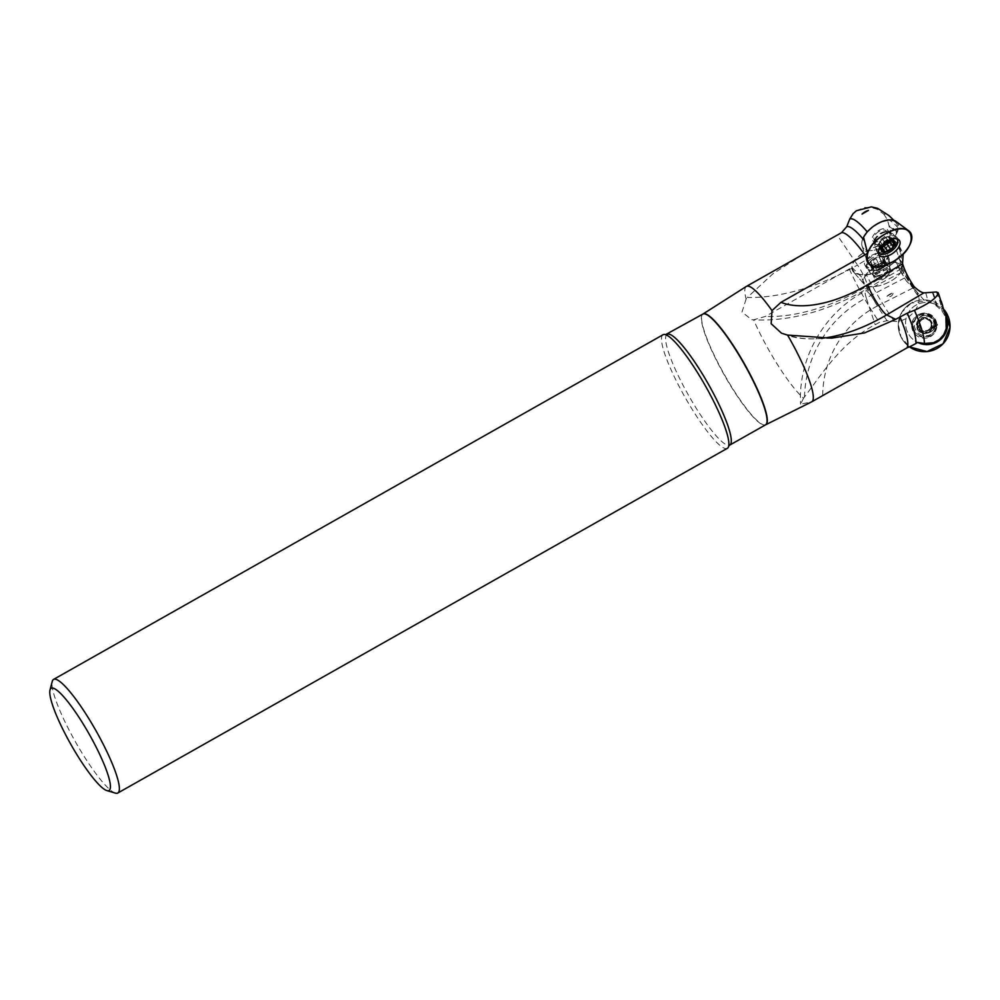 <?xml version="1.0" encoding="UTF-8"?>
<svg xmlns="http://www.w3.org/2000/svg" width="1000" height="1000" viewBox="0 0 1000 1000"><rect width="100%" height="100%" fill="white"/><g stroke="black" fill="none" stroke-linecap="round" stroke-linejoin="round"><path stroke-width="0.75" stroke-dasharray="5 3.75" d="M851.838 267.337L863.35 278.825L866.438 274.825C872.562 266.25 891.75 259.637 898.612 263.5L901.125 265.738L901.85 270.55L898.238 266.488L895.475 260.788A26.113 11.95 155.9 0 1 872.362 273.512A26.113 11.95 155.9 0 1 853.225 271.637A26.113 11.95 155.9 0 1 851.838 267.337A13.062 5.975 155.9 0 1 849.312 268.975L765.35 316.45L753.6 319.812A66.312 11.85 -119.5 0 0 803.538 398.237L804.475 397.013C821.338 374.825 841.475 342.1 875.138 324.7L879.488 322.375L887.038 320.675L894.3 321.275C906.538 322.887 921.112 308.212 918.838 297.2A61.662 11.025 60.5 0 1 898.612 263.5M886.938 296.312L893.288 292.688A8.162 3.738 -24.1 0 0 886.938 296.312C890.337 297.325 892.45 296.112 893.288 292.688M863.35 278.825A21.25 9.725 -24.1 0 0 864.087 284.125A21.25 9.725 -24.1 0 0 883.475 284.475A21.25 9.725 -24.1 0 0 901.85 270.55M880.075 271.913A7.3 3.337 -24.1 0 0 876.2 277.488A7.3 3.337 -24.1 0 0 884.112 277.35A7.3 3.337 -24.1 0 0 889.5 271.537A7.3 3.337 -24.1 0 0 880.075 271.913M802.975 254.4L772.75 273.925L747.337 297.45A118.325 54.112 155.9 0 0 857.487 265.012A19.587 4.1 59.6 0 1 866.963 288.863A19.587 4.1 59.6 0 1 864.15 287.863L898.612 267.362A5.225 2.387 155.9 0 1 898.325 266.975L895.475 260.788M856.388 210.763L864.25 207.512L870.775 207.375L877.113 209.237L883.812 214.125A61.662 11.025 60.5 0 1 896.8 223.725L897.712 227.425L896.137 234.325L899.038 245.413L903.175 253.825M863.575 237.213A21.25 11.175 144.1 0 0 862.087 246.05A21.25 11.175 144.1 0 1 863.575 237.213L867.663 232.312C876.025 221.7 893.363 216.775 896.8 223.725L893.9 220.375M898.787 267.512L901.325 268.663C902.25 267.913 901.737 265.075 899.762 260.15L892.638 239.25A37.225 6.65 60.5 0 1 899.038 245.413M804.475 397.013A118.325 116.325 47.9 0 1 866.287 297.887A19.587 3.475 62.5 0 1 865.612 291.038A19.587 3.475 62.5 0 1 877.312 306.012L913.413 287.775A5.225 5.138 47.9 0 0 914.013 288.612L923.787 299.85A26.113 25.675 47.9 0 0 909.5 346.887A26.113 25.675 47.9 0 1 911.137 303.15L901.963 312.05L898.288 324.363L901.025 337.025L909.513 346.887M913.175 287.362C907.763 278.25 903.775 273.337 901.213 272.625L906.35 280.925A37.225 6.65 60.5 0 1 898.238 266.488M883.812 214.125L887.438 219.775L892.638 239.25M918.838 297.2L917.038 292.3L906.35 280.925M887.438 219.775A55.138 9.862 60.5 0 1 897.712 227.425M911.287 283.425L917.038 292.3A55.138 9.862 60.5 0 1 911.287 283.425A55.138 9.862 60.5 0 1 901.125 265.738M746.338 286.438A66.312 11.85 -119.5 0 0 746.1 298.975L747.337 297.45M746.1 298.975L742.013 312.087L751.8 319.725L753.6 319.812M803.538 398.237L800.55 404.175L811.612 401.875M896.025 221.45A21.25 11.175 144.1 0 1 886.7 244.3A21.25 11.175 144.1 0 1 862.087 246.05A21.25 11.175 144.1 0 0 877.2 249.325A21.25 11.175 144.1 0 0 896.137 234.325M879.188 231.312A7.3 3.837 144.1 0 0 874.062 239.262A7.3 3.837 144.1 0 0 882.4 238.363A7.3 3.837 144.1 0 0 885.85 230.712A7.3 3.837 144.1 0 0 879.188 231.312M935.788 326.25L937.138 324.688M946.7 323.988L945.438 316.837L942.013 310.887L934.275 304.025L923.787 299.85M938.2 292.725A61.662 11.025 60.5 0 1 945.438 316.837M925.763 293A37.225 6.65 60.5 0 1 927.463 301.262M936.375 291.975A55.138 9.862 60.5 0 1 942.013 310.887M945.612 314.788A21.25 20.9 -132.1 0 0 911.688 308.412A21.25 20.9 -132.1 0 0 917.638 342.463A21.25 20.9 -132.1 0 1 907.275 314.875A21.25 20.9 -132.1 0 1 934.275 304.025M930.25 329.862A7.3 7.175 -132.1 0 1 919.55 325.012A7.3 7.175 -132.1 0 1 927.212 316.325A7.3 7.175 -132.1 0 1 930.25 329.862M663.075 334.738A65.263 11.662 -119.5 0 0 686.338 399.55A65.263 11.662 -119.5 0 0 727.325 448.338M115.425 793.125A65.263 11.662 60.5 0 1 75.525 741.963A65.263 11.662 60.5 0 1 52.25 681.413M927.138 331.362L926.938 332L923.55 331.45L922.375 329.8L920.387 329.575L918.425 326.512L919.4 324.613L918.562 322.788L919.212 319.975L922.35 319.513L923.713 317.4L927.113 317.95L928.275 319.6L930.263 319.812L932.225 322.887L931.263 324.787L932.087 326.613L931.438 329.425L928.312 329.888A5.987 5.888 -132.1 0 1 922.375 329.8A5.987 5.888 47.9 0 1 922.35 319.513A5.987 5.888 47.9 0 1 931.263 324.787A5.987 5.888 47.9 0 1 928.312 329.888L926.325 332.113L927.562 330.562L930.188 329.637M923.55 331.45L922.725 332.2L924.463 333.25L927.15 331.5M925.925 332.9L926.325 332.25M930.3 329.712L931.162 329.475L932.087 326.613M930.688 330.1L931.162 329.475A7.812 7.675 47.9 0 0 931.137 321.725L929.438 320.562L930.263 319.812M932.075 322.975L931.25 323.725L931.137 321.725A7.812 7.675 47.9 0 0 924.412 317.75L923.5 317.9M931.975 326.562L931.15 327.3L931.137 323.762L931.963 323.025M931.787 323.137L931.137 323.762M927.113 317.95L926.287 318.7L924.412 317.75A7.812 7.675 47.9 0 0 917.725 321.538L917.738 323.537L918.562 322.788M930.163 319.887L929.338 320.637L926.275 318.825L927.1 318.087M920.362 319.688L917.725 321.538A7.812 7.675 47.9 0 0 917.75 329.288L918.575 326.425M918.2 320.9L917.725 321.538M920.462 319.762L922.938 319.088M931.162 329.475A7.812 7.675 47.9 0 1 917.75 329.288L919.562 330.325L920.387 329.575M923.562 331.312L922.738 332.062L919.675 330.25L920.5 329.513M918.688 322.837L917.862 323.575L917.875 327.113L918.875 326.262M931.025 334.375A11.262 11.075 -132.1 0 1 917.862 316.275A11.262 11.075 -132.1 0 1 933.625 317.188A11.262 11.075 -132.1 0 1 931.025 334.375M930.075 335.238A11.262 11.075 -132.1 0 1 916.9 317.137A11.262 11.075 -132.1 0 1 932.663 318.062A11.262 11.075 -132.1 0 1 930.075 335.238M882.938 246.012A5.987 3.15 -35.9 0 1 880.812 245.888A5.987 3.15 -35.9 0 1 880.025 242.65A5.987 3.15 144.1 0 1 884.075 238.525A5.987 3.15 -35.9 0 1 888.913 237.625L888.487 236.35L885.537 237.188L879.825 241.412L878.325 245.888L880.812 245.888L881.225 247.162L882.362 247.3M882.975 245.675L879.925 241.475M885.312 243L882.387 238.962M888.575 241.388L885.537 237.188M891.363 240.637L888.475 236.637M890.825 239.488L891.388 237.625L888.913 237.625A5.987 3.15 -35.9 0 1 889.688 240.863L890.825 239.488L892.375 241.625M893.512 241.663L890.462 237.475M892.55 241.65L890.938 239.438M892.837 246.238L889.788 242.037M884.287 251.062L881.25 246.875M881.825 248.275L878.775 244.075M881.462 249.088L879.25 246.038M883.05 235.225A11.262 5.925 144.1 0 0 874.775 245.775A11.262 5.925 144.1 0 0 875.413 247.913A11.262 5.925 144.1 0 0 888.012 246.1A11.262 5.925 144.1 0 0 893.65 234.7A11.262 5.925 144.1 0 0 891.812 233.425A11.262 5.925 144.1 0 0 883.05 235.225M896.275 238.713A11.262 5.925 144.1 0 0 886.575 240.087A11.262 5.925 144.1 0 0 878.425 251.663M875.337 265.3L872.962 267.3L873.787 268.163L872.438 270.15L876.875 270.788L880.25 269.75L885.675 265.95L884.862 265.1L886.2 263.1L881.762 262.462L877.125 264.675A5.987 2.737 -24.1 0 0 873.787 268.163A5.987 2.737 155.9 0 0 875.975 270.113A5.987 2.737 155.9 0 0 877.837 269.962A5.987 2.737 155.9 0 0 881.513 268.587A5.987 2.737 155.9 0 0 882.8 267.738A5.987 2.737 155.9 0 0 884.862 265.1A5.987 2.737 155.9 0 0 882.663 263.137A5.987 2.737 155.9 0 0 877.125 264.675L875.337 265.3L873.15 260.413L876.2 258.688L878.388 263.575M872.812 269.337L870.588 264.387L870.263 265.113A7.812 3.575 155.9 0 1 871.125 261.012L871 262.462L871.125 261.012L873.037 260.338L875.25 265.287M871 262.462L873.213 267.413M878.388 263.512L876.175 258.562L877.812 257.225L879.538 257.638L881.762 262.575M884.5 262.725L882.275 257.787L883.637 257.55L885.825 263.925M871.125 261.012A7.812 3.575 155.9 0 1 877.812 257.225A7.812 3.575 155.9 0 1 883.637 257.55L883.612 258.975M884.388 262.8L882.2 257.913L879.538 257.762L881.737 262.8M885.425 265.85L883.213 260.9L881.175 263.025L883.388 267.962M885.713 263.975L883.525 259.088L883.125 260.963L885.325 265.85M884.887 265.587L883.125 260.963M883.3 267.95L881.112 263.062L874.663 265.725L876.875 270.675M883.637 257.55A7.812 3.575 155.9 0 1 882.775 261.65A7.812 3.575 155.9 0 1 881.488 262.787A7.812 3.575 155.9 0 1 876.087 265.438L874.663 265.725M880.25 269.675L878.062 264.8L880.25 269.75M872.925 269.275L870.738 264.387L871.125 262.525L873.75 267.675M874.25 270.462L872.062 265.575L874.725 265.725L876.912 270.613M876.9 270.45L874.725 265.725M876.087 265.438A7.812 3.575 155.9 0 1 875.013 265.688A7.812 3.575 155.9 0 1 870.263 265.113L871.925 265.575L874.137 270.525M875.425 263.475A11.262 5.15 -24.1 0 0 869.275 271.762A11.262 5.15 -24.1 0 0 870.362 272.95A11.262 5.15 -24.1 0 0 881.663 271.863A11.262 5.15 -24.1 0 0 890 264.163A11.262 5.15 -24.1 0 0 889.837 262.55A11.262 5.15 -24.1 0 0 875.425 263.475M872.862 257.75A11.262 5.15 -24.1 0 0 866.712 266.038A11.262 5.15 -24.1 0 0 879.1 266.125A11.262 5.15 -24.1 0 0 887.275 256.825A11.262 5.15 -24.1 0 0 872.862 257.75M944.45 310.05A26.113 25.675 47.9 0 0 911.137 303.15L928.975 300.387L944.45 310.05M930.4 336.65A12.562 12.35 47.9 0 0 919.775 314.025A12.562 12.35 47.9 0 0 912.9 330.925A12.562 12.35 47.9 0 0 930.4 336.65M931.162 331.463A9.137 8.988 47.9 0 0 933.275 317.512A9.137 8.988 47.9 0 0 920.475 316.762A9.137 8.988 47.9 0 0 931.162 331.463M918.675 314.6A12.237 12.038 47.9 0 0 914.287 331.138A12.237 12.038 47.9 0 0 935.738 330.588A12.237 12.038 47.9 0 0 918.675 314.6M878.938 230.312A9.137 4.8 -35.9 0 1 887.55 229.887A9.137 4.8 -35.9 0 1 882.962 239.137A9.137 4.8 -35.9 0 1 872.738 240.613A9.137 4.8 -35.9 0 1 878.938 230.312M897.513 240.15A12.237 6.438 -35.9 0 1 888.538 251.213A12.237 6.438 -35.9 0 1 879.4 253.287M878.325 252.887A12.237 6.438 -35.9 0 1 876.862 251.562A12.237 6.438 -35.9 0 1 876.375 248.7A12.237 6.438 -35.9 0 1 885.312 238A12.237 6.438 -35.9 0 1 894.1 235.85A12.237 6.438 -35.9 0 1 896.663 237.2A12.237 6.438 -35.9 0 1 897.475 239.013M885.725 268.1A26.113 11.95 155.9 0 1 853.225 271.637A26.113 11.95 155.9 0 1 866.575 251.038A26.113 11.95 155.9 0 1 900.438 250.487A26.113 11.95 155.9 0 1 885.725 268.1C857.463 284.938 837.138 266.825 866.575 251.038C894.837 234.188 915.175 252.3 885.725 268.1M871.55 255.463A12.562 5.75 155.9 0 1 887.7 254.625A12.562 5.75 155.9 0 1 878.5 264.812A12.562 5.75 155.9 0 1 864.788 264.887A12.562 5.75 155.9 0 1 871.55 255.463M874.963 267.35A21.25 9.725 -24.1 0 0 864.087 284.125A21.25 9.725 -24.1 0 0 886.725 283.163A21.25 9.725 -24.1 0 0 902.513 266.913A21.25 9.725 -24.1 0 0 874.963 267.35M879.4 271.312A9.137 4.175 155.9 0 1 891.1 270.562A9.137 4.175 155.9 0 1 884.463 278.113A9.137 4.175 155.9 0 1 874.412 278.038A9.137 4.175 155.9 0 1 879.4 271.312M882.3 267.275A12.237 5.6 155.9 0 1 868.3 269.825A12.237 5.6 155.9 0 1 866.737 268.463A12.237 5.6 155.9 0 1 873.325 259.275A12.237 5.6 155.9 0 1 889.062 258.463A12.237 5.6 155.9 0 1 889.038 260.538A12.237 5.6 155.9 0 1 882.3 267.275M894.3 321.275A74.037 13.238 60.5 0 1 866.438 274.825M864.15 287.863A104.475 47.775 155.9 0 1 765.35 316.45M899.762 260.15A17.113 3.062 60.5 0 1 902.638 263.712M913.688 286.075A17.113 3.062 60.5 0 1 913.413 287.775M901.213 272.625A17.113 3.062 60.5 0 1 898.612 267.362M898.325 266.975A18.137 3.237 -119.5 0 0 898.688 267.762A18.137 3.237 -119.5 0 0 901.112 272.6L896 261.95M902.588 263.113A18.137 3.237 -119.5 0 0 899.525 259.312M889.075 226.912A48.45 8.662 60.5 0 1 896.488 232.5M912.95 288.325A48.45 8.662 60.5 0 1 901.575 269.3M896.712 231.75A49.387 8.825 -119.5 0 0 888.9 225.875M901.562 268.762A49.387 8.825 -119.5 0 0 913.587 288.863M887.038 320.675A68.938 12.325 60.5 0 1 860.738 276.212M849.312 268.975A66.312 11.85 -119.5 0 0 879.488 322.375M765.612 424.812A63.637 11.375 60.5 0 1 725.812 377.15A63.637 11.375 60.5 0 1 702.975 314.05M914.013 288.612A18.137 3.237 -119.5 0 0 914.3 286.788M932.325 292.475A48.45 8.662 60.5 0 1 936.3 305.925M937.15 306.6A49.387 8.825 -119.5 0 0 932.95 292.375M877.312 306.012A104.475 102.7 47.9 0 0 822.688 395.55M702.9 314.088A63.625 11.375 -119.5 0 0 725.588 377.287A63.625 11.375 -119.5 0 0 765.537 424.85M667.125 334.312A63.625 11.375 -119.5 0 0 689.8 397.512A63.625 11.375 -119.5 0 0 729.762 445.087M904.525 278.025L866.287 297.887L875.138 324.7M922.7 318.775L923.512 318.038M917.875 327.113L918.7 326.375M921.513 316.388A8.938 8.775 -132.1 0 1 933.612 319.8A8.938 8.775 -132.1 0 1 930.413 331.863A8.938 8.775 -132.1 0 1 918.312 328.45A8.938 8.775 -132.1 0 1 921.513 316.388M928.512 332.575A8.162 8.025 -132.1 0 1 916.35 325.387A8.162 8.025 -132.1 0 1 928.462 318.55A8.162 8.025 -132.1 0 1 928.512 332.575M822.312 338.237A118.325 62.2 -35.9 0 1 814.825 338.812A118.325 62.2 -35.9 0 1 789.65 335.438M882.975 245.588L880.013 241.5M885.462 243.15L882.45 239M888.512 241.425L885.5 237.275M891.25 240.637L888.425 236.737M893.363 241.688L890.35 237.537M884.3 250.925L881.3 246.775M881.9 248.175L878.888 244.025M881.5 248.925L879.362 245.975M883.688 243.35A8.938 4.7 144.1 0 0 889.8 237.025A8.938 4.7 144.1 0 0 888.288 232.275A8.938 4.7 144.1 0 0 881.338 233.713A8.938 4.7 144.1 0 0 874.775 242.062A8.938 4.7 144.1 0 0 883.688 243.35M894.4 243.325L857.487 265.012L837.237 235.125M871.125 262.525L873.325 267.413M879.538 257.762L881.737 262.65M884.3 273.35A8.938 4.088 -24.1 0 0 889.3 268.062A8.938 4.088 -24.1 0 0 877.75 267.512A8.938 4.088 -24.1 0 0 873.737 275.025A8.938 4.088 -24.1 0 0 884.3 273.35M873.95 258.663A8.162 3.738 -24.1 0 0 872.387 266.087A8.162 3.738 -24.1 0 0 884.5 259.237A8.162 3.738 -24.1 0 0 873.95 258.663M930.625 331.95A9.137 8.988 47.9 0 0 932.725 318A9.137 8.988 47.9 0 0 919.938 317.25A9.137 8.988 47.9 0 0 930.625 331.95M880.938 233.075A9.137 4.8 -35.9 0 1 889.55 232.65A9.137 4.8 -35.9 0 1 884.963 241.9A9.137 4.8 -35.9 0 1 874.75 243.375A9.137 4.8 -35.9 0 1 880.938 233.075M877.95 268.05A9.137 4.175 155.9 0 1 889.638 267.3A9.137 4.175 155.9 0 1 883 274.862A9.137 4.175 155.9 0 1 872.95 274.775A9.137 4.175 155.9 0 1 877.95 268.05M901.112 272.587L865.612 291.038C824.425 311.85 798.037 357.812 800.55 404.175M926.087 332.775L926.938 332M930.575 330.213L931.438 329.425M926.963 330.988L927.712 330.312M931.388 323.638L932.225 322.887M922.875 318.163L923.713 317.4M918.35 320.75L919.212 319.975M918.425 326.512L917.6 327.275M917.862 316.275L916.9 317.137M932.975 332.975L932.013 333.837M927.212 316.325C929.262 315.363 935 321.438 933.85 323.65M831.55 338.188L814.825 338.812C802.7 339.35 791.6 337.488 781.513 333.212M862.087 246.05L867.013 261.025L862.087 246.05M882.9 245.65L879.825 241.412M891.6 240.637L888.487 236.35M894.6 242.037L891.388 237.625M891.263 241.163L888.462 237.312M892.975 246.337L889.9 242.1M884.338 251.462L881.225 247.162M880.15 241.588L883.075 245.625M882.237 247.562L881.25 246.2M878.325 245.888L881.538 250.312M874.062 239.262L874.775 245.775M885.85 230.712L891.812 233.425M875.413 247.913L878.375 252M893.65 234.7L896.612 238.775M901.4 268.625L866.963 288.863C826.988 311.613 788.6 321.912 751.8 319.738M864.087 284.125L853.225 271.637L864.087 284.125M870.7 262.25L872.962 267.3M879.525 257.462L881.762 262.462M883.875 257.887L886.2 263.1M883.413 260.9L885.675 265.95M874.638 265.788L876.875 270.788M877.837 269.962L880.575 269.438L882.8 267.738M872.438 270.15L870.1 264.938M889.5 271.537L890 264.163M876.2 277.488L870.362 272.95M889.837 262.55L887.275 256.825M869.275 271.762L866.712 266.038M920.475 316.762L919.938 317.25C927.1 308.738 941.312 324.712 932.2 330.812L932.75 330.312M920.5 313.762L919.775 314.025M935.738 330.588L935.4 331.287M872.738 240.613L874.75 243.375L876.375 248.7M887.55 229.887L889.55 232.65L894.1 235.85M876.862 251.562L878.875 254.887M896.663 237.2L899.2 240.15M902.513 266.913L900.438 250.487M891.1 270.562L889.638 267.3L889.038 260.538M874.412 278.038L872.95 274.775L868.3 269.825M889.062 258.463L887.7 254.625M866.737 268.463L864.788 264.887"/><path stroke-width="1.5" d="M862.075 214.075L868.438 210.425A8.162 4.288 144.1 0 0 862.075 214.075L868.438 210.425M802.975 254.4L841.488 232.712L846.737 226.675L849.737 219.075L853.062 213.7L856.388 210.763L871.325 206.875L877.575 208.312L889.112 215.65L893.9 220.375M822.312 338.237A118.325 62.2 -35.9 0 0 886.663 314.9A19.587 2.938 59.4 0 1 876.688 302.413A19.587 2.938 59.4 0 1 867.738 284.625L902.638 263.712A5.225 2.75 -35.9 0 1 902.588 263.113L903.175 253.825A26.113 13.725 -35.9 0 1 867.013 261.025A26.113 13.725 -35.9 0 1 867.525 253.15L863.575 237.213A21.25 11.175 144.1 0 1 877.35 223.787A21.25 11.175 144.1 0 1 896.025 221.45L908.725 230.8A26.113 13.725 -35.9 0 1 892.638 261.837A26.113 13.725 -35.9 0 1 867.013 261.025A26.113 13.725 -35.9 0 1 885.775 233.663A26.113 13.725 -35.9 0 1 908.725 230.8M902.7 263.975C904.525 270.3 908.188 277.663 913.688 286.075L914.3 286.788C918.325 290.55 921.538 292.587 923.938 292.875L936.375 291.975L938.2 292.725C937.475 297.45 929.55 303.312 914.425 310.287A74.037 13.238 60.5 0 1 924.375 343.5L933.612 342.7L939.375 339.55L943.7 334.7L946.2 328.638L945.888 316.112L938.2 292.725M867.525 253.15A13.062 6.863 -35.9 0 1 864.9 254.862L780.95 302.337L772 310.625A66.312 11.85 -119.5 0 0 746.438 286.388A66.312 11.85 -119.5 0 0 746.338 286.438L703.037 314A63.637 11.375 60.5 0 1 743.088 361.512A63.637 11.375 60.5 0 1 765.688 424.775A63.637 11.375 60.5 0 1 765.612 424.812M923.938 292.875L886.663 314.9L895.675 319.337L907.288 313.137A68.938 12.325 60.5 0 1 915.875 343.55L909.5 346.887A13.062 12.837 47.9 0 0 906.65 348.075L811.612 401.875A66.312 11.85 -119.5 0 0 811.712 401.825A66.312 11.85 -119.5 0 0 788.075 335.95A66.312 11.85 -119.5 0 0 787.575 335.087L781.513 333.2L771.162 323.725L772 310.625M930.725 328.225L935.863 326.175A8.162 8.025 -132.1 0 1 930.725 328.225L937.138 324.688A8.162 8.025 -132.1 0 1 935.863 326.175M907.288 313.137L914.425 310.287M915.875 343.55L917.638 342.463L924.375 343.5M895.675 319.337L864.513 332.938L831.55 338.162L787.575 335.087M117.8 793.025L727.325 448.338A65.263 11.662 -119.5 0 0 727.7 448.062A65.263 11.662 -119.5 0 0 728.675 446.188A65.263 11.662 -119.5 0 0 705.35 385.788A65.263 11.662 -119.5 0 0 665.612 334.688A65.263 11.662 -119.5 0 0 663.075 334.738L53.562 679.412A65.263 11.662 60.5 0 1 95.188 729.338A65.263 11.662 60.5 0 1 118.188 792.75A65.263 11.662 60.5 0 1 117.8 793.025A65.263 11.662 60.5 0 1 115.425 793.125L106.862 790.588A58.725 10.5 60.5 0 1 70.95 744.55A58.725 10.5 60.5 0 1 50 690.05A58.725 10.5 60.5 0 1 85.962 728.562A58.725 10.5 60.5 0 1 109.338 790.263A58.725 10.5 60.5 0 1 106.862 790.588M50 690.05L52.25 681.413A65.263 11.662 60.5 0 1 53.562 679.412M885.462 243.15L890.575 240.712L894.812 242.475L892.35 248.012L885.662 251.8A7.812 4.112 -35.9 0 1 881.425 250.037L882.975 245.588L885.312 243M894.688 242.175L894.812 242.475A7.812 4.112 -35.9 0 1 892.35 248.012A7.812 4.112 -35.9 0 1 885.662 251.8L881.5 248.925M893.988 243.637L892.55 241.65M889.65 240.95A5.987 3.15 -35.9 0 1 885.65 244.988L889.9 242.375M892.35 245.662L889.663 240.95M890.375 248.75L887.325 244.55M889.575 241.925L892.712 246.163M882.362 247.3L885.65 244.988A5.987 3.15 -35.9 0 1 882.938 246.012M885.662 251.8L884.287 251.062M887.225 250.525L884.188 246.325M882.237 247.562L884.3 250.925M882.375 250.125L881.425 250.037L882.3 250.238L881.462 249.088M881.425 250.037A7.812 4.112 -35.9 0 1 883.888 244.5A7.812 4.112 -35.9 0 1 890.575 240.712A7.812 4.112 -35.9 0 1 894.812 242.475M878.425 251.663A11.262 5.925 144.1 0 0 878.938 252.775A11.262 5.925 144.1 0 0 891.538 250.963A11.262 5.925 144.1 0 0 897.175 239.562A11.262 5.925 144.1 0 0 896.275 238.713M909.5 346.887A26.113 25.675 47.9 0 0 944.45 310.05L950 327.287L943.05 343.787L926.963 351.575L909.513 346.887M945.612 314.788A21.25 20.9 -132.1 0 1 917.638 342.463M887.55 240.975A12.562 6.6 -35.9 0 1 899.2 240.15A12.562 6.6 -35.9 0 1 893.088 253.1A12.562 6.6 -35.9 0 1 878.875 254.887A12.562 6.6 -35.9 0 1 887.55 240.975M879.4 253.287A12.237 6.438 -35.9 0 1 878.325 252.887M897.475 239.013A12.237 6.438 -35.9 0 1 897.513 240.15M892.638 261.837C864 279.037 856.7 249.112 885.775 233.663C914.412 216.475 921.712 246.4 892.638 261.837M849.737 219.075A74.037 13.238 60.5 0 1 867.3 231.887M846.737 226.675A68.938 12.325 60.5 0 1 864.45 240.712M864.9 254.862A66.312 11.85 -119.5 0 0 841.488 232.712M702.975 314.05A63.637 11.375 60.5 0 1 703.037 314L665.55 334.663M867.738 284.625A104.475 54.925 -35.9 0 1 780.95 302.337M906.65 348.075A66.312 11.85 -119.5 0 0 899.9 316.812M811.612 401.875L765.537 424.85A63.625 11.375 -119.5 0 0 744.125 363.862A63.625 11.375 -119.5 0 0 702.9 314.088M765.537 424.85L729.762 445.087A63.625 11.375 -119.5 0 0 708.35 384.1A63.625 11.375 -119.5 0 0 667.125 334.312M893.838 243.637L892.375 241.625M890.275 248.65L887.262 244.513M887.225 250.387L884.212 246.238M887.05 241.85A8.162 4.288 144.1 0 0 882.6 251.875A8.162 4.288 144.1 0 0 894.712 245.037A8.162 4.288 144.1 0 0 887.05 241.85M746.438 286.388L810.362 250.238M729.762 445.087L728.65 446.25M878.375 252L878.938 252.775M896.612 238.775L897.175 239.562"/></g></svg>
